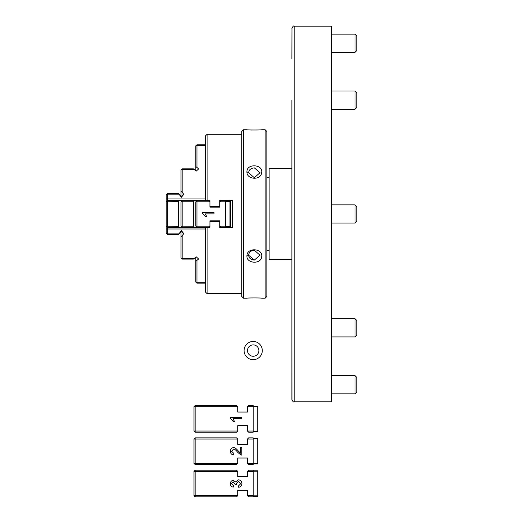 <?xml version="1.0" encoding="UTF-8"?>
<svg xmlns="http://www.w3.org/2000/svg" width="523" height="523" viewBox="0 0 523 523"><rect width="100%" height="100%" fill="white"/><g stroke="black" fill="none" stroke-linecap="round" stroke-linejoin="round"><path stroke-width="0.78" d="M207.088 134.293L205.382 136L205.382 200.655L207.088 200.655L207.088 134.293L241.809 134.293M205.382 227.296L205.382 291.952L207.088 293.658L207.088 227.296L205.382 227.296M166.222 198.969L167.36 198.969L167.36 194.818L166.222 194.863L167.36 193.484L167.36 194.818L179.454 194.818L178.605 193.654L167.36 193.654L166.222 194.863L166.222 201.793L178.605 201.545L179.454 200.655L182.161 200.655L182.161 201.754L193.405 201.754L194.491 200.655L209.932 200.655L209.932 206.578L219.725 206.578L219.725 200.316L232.245 200.316L232.245 227.636L219.725 227.636L219.725 221.373L209.932 221.373L209.932 227.296L194.491 227.296L193.405 226.198L181.017 226.152L182.161 227.296L194.491 227.296M246.928 256.093C246.483 263.599 260.787 264.488 261.637 257.022C263.572 248.216 246.549 246.961 246.928 256.093L248.634 255.237C248.928 252.256 250.831 250.582 254.335 250.21L260.016 255.237L254.335 260.075L248.634 255.237C248.928 258.159 250.831 259.768 254.335 260.075M243.515 129.737L241.809 131.443L241.809 296.502L243.515 298.208L243.515 129.737L246.928 129.737C246.503 130.09 262.173 130.09 261.722 129.737L265.141 129.737L265.141 298.208L266.848 296.502L266.848 131.443L265.141 129.737M251.87 130.024L250.674 129.985M246.928 171.858C246.483 179.651 260.787 180.69 261.637 172.793C263.572 164.235 246.549 163.15 246.928 171.858L248.634 172.708C248.928 169.792 250.831 168.184 254.335 167.876L260.016 172.708L254.335 177.735L248.634 172.708M265.141 298.208L261.722 298.208C262.173 297.855 246.496 297.855 246.928 298.208L243.515 298.208M230.421 227.636L230.421 213.972L229.97 214.953L230.421 213.972L230.421 200.316M225.871 227.636L225.871 226.727L225.871 227.636M225.871 201.224L225.871 200.316M253.191 344.886A5.694 5.694 0 0 1 258.885 350.573A5.694 5.694 0 0 1 253.191 356.268A5.694 5.694 0 0 1 247.497 350.573A5.694 5.694 0 0 1 253.191 344.886M253.191 359.68A9.107 9.107 0 0 1 244.084 350.573A9.107 9.107 0 0 1 253.191 341.467A9.107 9.107 0 0 1 262.298 350.573A9.107 9.107 0 0 1 253.191 359.68M214.051 212.475L214.051 213.874L205.153 213.874L206.833 216.666L205.48 216.666L202.63 213.377L202.63 212.475L214.051 212.475M225.413 227.296L225.413 226.152L219.725 226.152L220.863 227.296L225.413 227.296L225.413 227.636M225.413 226.152L225.413 200.655L220.863 200.655L219.725 201.793L225.413 201.793M219.725 206.578L219.725 207.147L209.932 207.147L209.932 206.578M208.795 227.296L209.932 226.152L196.955 226.152L196.955 201.793L209.932 201.793L208.795 200.655M209.932 221.373L209.932 220.804L219.725 220.804L219.725 221.373M205.382 228.982L167.36 228.982L167.36 227.296L179.454 227.296L178.605 226.407L166.222 226.152L166.222 201.793L167.36 200.655L167.36 227.296L166.222 226.152L166.222 233.088L167.36 233.134L167.36 234.297L178.605 234.297L179.454 233.134L167.36 233.134L167.36 228.982L166.222 228.982M179.454 200.655L167.36 200.655L167.36 198.969L205.382 198.969M194.491 200.655L182.161 200.655L181.017 201.793L182.161 201.754L182.161 227.296L179.454 227.296M181.017 201.793L181.017 226.152M193.405 226.198L193.405 201.754M196.223 227.296L196.223 226.557M196.223 201.394L196.223 200.655M195.818 201.793L196.955 200.655L196.955 201.793L195.818 201.793L195.818 226.152L196.955 226.152L196.955 227.296L195.818 226.152M181.422 227.296L181.422 226.557M181.422 201.394L181.422 200.655M178.605 226.407L178.605 201.545M225.413 226.727L229.97 226.727L229.97 201.224L225.413 201.224M205.382 144.793L196.955 144.793L195.818 145.78L195.818 166.706L196.955 167.425L196.955 145.211L205.382 145.211M196.955 167.425L198.635 168.942L196.223 171.132L193.405 168.857L182.161 168.857L181.017 169.89L181.017 191.085L182.161 192.405L182.161 169.563L194.491 169.563M182.161 192.405L183.835 194.294L181.422 197.256L179.454 194.818M225.413 200.316L225.413 200.655M182.161 168.857L182.161 169.563L181.017 169.89M181.017 191.085L181.017 195.903M195.818 145.78L196.955 144.793M195.818 166.706L195.818 170.766M181.422 197.256L181.422 196.302L178.605 193.484L167.36 193.484M205.382 282.74L196.955 282.74L196.955 283.159L205.382 283.159M166.222 233.088L167.36 234.467L166.222 233.088M179.454 233.134L181.422 230.695L183.835 233.657L181.017 236.867L181.017 258.061L182.161 258.388L182.161 235.546M194.491 258.388L182.161 258.388L182.161 259.094L193.405 259.094L196.223 256.819L198.635 259.009L195.818 261.245L195.818 282.172L196.955 282.74L196.955 260.526M181.017 258.061L182.161 259.094M181.017 232.049L181.017 236.867M196.955 283.159L195.818 282.172M195.818 257.185L195.818 261.245M178.605 234.297L181.422 231.65L181.422 230.695M241.829 417.38L241.829 418.773L232.925 418.773L234.611 421.571L233.258 421.571L230.401 418.282L230.401 417.38L241.829 417.38M253.191 432.194L253.191 431.057L247.497 431.057L248.634 432.194L253.191 432.194M253.191 431.057L253.191 405.554L248.634 405.554L247.497 406.691L253.191 406.691M247.497 406.691L247.497 412.046L237.71 412.046L237.71 406.691L236.573 405.554L195.138 405.554L195.138 406.691L237.71 406.691M195.138 432.194L193.994 431.057L195.138 431.057L195.138 432.194L236.573 432.194L237.71 431.057L195.138 431.057L195.138 406.691L193.994 406.691L195.138 405.554M237.71 431.057L237.71 425.702L247.497 425.702L247.497 431.057M193.994 406.691L193.994 431.057M253.191 431.625L257.741 431.625L257.741 406.123L253.191 406.123M240.482 447.623L241.829 447.623L241.829 455.147L240.855 454.984L237.619 452.232C235.768 449.95 234.402 448.897 233.526 449.08L231.558 451.225L233.84 453.448L233.689 454.886C231.526 454.637 230.427 453.408 230.401 451.192C230.558 448.917 231.611 447.734 233.559 447.642C234.644 447.355 236.219 448.473 238.298 450.996L240.482 453.206L240.482 447.623M195.138 464.522L193.994 463.385L195.138 463.385L195.138 464.522L236.573 464.522L237.71 463.385L195.138 463.385L195.138 439.026L237.71 439.026L236.573 437.882L195.138 437.882L195.138 439.026L193.994 439.026L195.138 437.882M253.191 439.026L253.191 437.882L248.634 437.882L247.497 439.026L253.191 439.026L253.191 463.385L247.497 463.385L248.634 464.522L253.191 464.522L253.191 463.385M247.497 439.026L247.497 444.373L237.71 444.373L237.71 439.026M237.71 463.385L237.71 458.03L247.497 458.03L247.497 463.385M193.994 439.026L193.994 463.385M253.191 463.953L257.741 463.953L257.741 438.451L253.191 438.451M238.717 487.286L238.534 485.887L240.77 483.657L238.39 481.317L236.18 483.546L236.337 484.527L235.115 484.376L233.232 481.827L231.454 483.69L233.506 485.749L233.258 487.148C231.336 486.73 230.355 485.592 230.31 483.716C230.493 481.637 231.473 480.526 233.258 480.389L235.566 481.958L238.364 479.833C240.541 480.003 241.731 481.284 241.927 483.664C241.803 485.782 240.73 486.985 238.717 487.286M195.138 496.85L236.573 496.85L237.71 495.712L195.138 495.712L195.138 496.85L193.994 495.712L195.138 495.712L195.138 471.354L193.994 471.354L195.138 470.216L195.138 471.354L237.71 471.354L236.573 470.216L195.138 470.216M253.191 496.85L253.191 495.712L247.497 495.712L248.634 496.85L253.191 496.85M253.191 471.354L253.191 470.216L248.634 470.216L247.497 471.354L253.191 471.354L253.191 495.712M193.994 471.354L193.994 495.712M247.497 471.354L247.497 476.701L237.71 476.701L237.71 471.354M237.71 495.712L237.71 490.358L247.497 490.358L247.497 495.712M253.191 496.281L257.741 496.281L257.741 470.785L253.191 470.785M291.965 400.095L291.893 343.173M291.893 312.44L291.893 115.511M291.893 100.141L291.893 399.474M291.965 27.856L291.893 58.596M291.893 229.342L291.893 198.609M294.168 26.15L294.168 401.801L331.732 401.801L331.732 26.15L294.168 26.15C293.704 25.509 292.939 26.268 291.893 28.425M291.893 259.506L269.129 259.506L269.129 168.439L291.893 168.439M331.732 91.035L355.032 91.035L355.032 109.248L331.732 109.248M355.032 109.248L356.778 107.503L356.778 92.78L355.032 91.035M331.732 318.703L355.032 318.703L355.032 336.917L331.732 336.917M355.032 336.917L356.778 335.171L356.778 320.449L355.032 318.703M331.732 204.866L355.032 204.866L355.032 223.079L331.732 223.079M355.032 223.079L356.778 221.334L356.778 206.611L355.032 204.866M331.732 34.119L355.032 34.119L355.032 52.333L331.732 52.333M355.032 52.333L356.778 50.587L356.778 35.865L355.032 34.119M331.732 375.619L355.032 375.619L355.032 393.832L331.732 393.832M355.032 393.832L356.778 392.087L356.778 377.364L355.032 375.619M225.413 226.289L229.97 226.289M225.413 201.662L229.97 201.662M253.191 431.187L257.741 431.187M253.191 406.561L257.741 406.561M253.191 463.515L257.741 463.515M253.191 438.889L257.741 438.889M253.191 495.843L257.741 495.843M253.191 471.216L257.741 471.216M207.088 293.658L241.809 293.658M266.848 250.399L269.129 250.399M266.848 177.545L269.129 177.545M181.422 196.302L183.651 194.079M181.422 231.65L183.651 233.873M178.605 234.467L167.36 234.467M294.168 401.801C293.606 402.377 292.847 401.612 291.893 399.52"/></g></svg>

